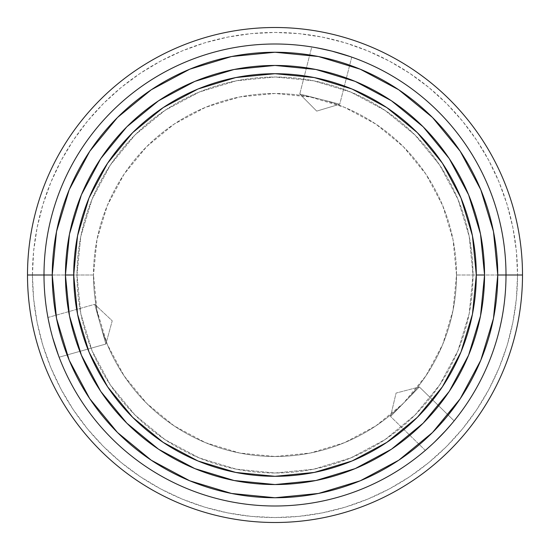 <?xml version="1.0" encoding="UTF-8"?>
<svg xmlns="http://www.w3.org/2000/svg" width="550" height="550" viewBox="0 0 550 550"><rect width="100%" height="100%" fill="white"/><g stroke="black" fill="none" stroke-linecap="round" stroke-linejoin="round"><path stroke-width="0.41" stroke-dasharray="2.75 2.06" d="M27.5 275L32.45 275A242.55 242.55 0 0 0 275 517.55A242.55 242.55 0 0 0 517.55 275L522.5 275A247.5 247.5 0 0 1 275 522.5A247.5 247.5 0 0 1 27.5 275A247.5 247.5 0 0 0 275 522.5A247.5 247.5 0 0 0 522.5 275A247.5 247.5 0 0 0 275 27.5A247.5 247.5 0 0 0 27.5 275A247.5 247.5 0 0 1 275 27.5A247.5 247.5 0 0 1 522.5 275L517.55 275L516.381 298.774L512.889 322.321L507.107 345.407L499.084 367.819L488.909 389.338L476.671 409.757L462.495 428.869L446.511 446.511L428.869 462.495L409.757 476.671L389.338 488.909L367.819 499.084L345.407 507.107L322.321 512.889L298.774 516.381L275 517.55L251.226 516.381L227.679 512.889L204.593 507.107L182.181 499.084L160.662 488.909L140.243 476.671L121.131 462.495L103.489 446.511L87.505 428.869L73.329 409.757L61.091 389.338L50.916 367.819L42.893 345.407L37.111 322.321L33.619 298.774L32.45 275L33.619 251.226L37.111 227.679L42.893 204.593L50.916 182.181L61.091 160.662L73.329 140.243L87.505 121.131L103.489 103.489L121.131 87.505L140.243 73.329L160.662 61.091L182.181 50.916L204.593 42.893L227.679 37.111L251.226 33.619L275 32.45L298.774 33.619L322.321 37.111L345.407 42.893L367.819 50.916L389.338 61.091L409.757 73.329L428.869 87.505L446.511 103.489L462.495 121.131L476.671 140.243L488.909 160.662L499.084 182.181L507.107 204.593L512.889 227.679L516.381 251.226L517.55 275A242.55 242.55 0 0 0 275 32.45A242.55 242.55 0 0 0 32.45 275L27.5 275M89.787 398.75L69.204 360.243L56.533 318.457L52.25 275L44 275L52.25 275A222.75 222.75 0 0 0 275 497.75A222.75 222.75 0 0 0 497.75 275L506 275A231 231 0 0 1 275 506A231 231 0 0 1 44 275A231 231 0 0 0 275 506A231 231 0 0 0 506 275L456.5 275A181.5 181.5 0 0 1 275 456.5A181.5 181.5 0 0 1 93.5 275L44 275L93.5 275A181.5 181.5 0 0 0 275 456.5A181.5 181.5 0 0 0 456.5 275A181.5 181.5 0 0 1 275 456.5A181.5 181.5 0 0 1 93.5 275L96.986 310.406L107.319 344.458L124.087 375.836L146.657 403.342L174.164 425.913L205.542 442.681L239.594 453.014L275 456.5L310.406 453.014L344.458 442.681L375.836 425.913L403.342 403.342L425.913 375.836L442.681 344.458L453.014 310.406L456.5 275L453.014 239.594L442.681 205.542L425.913 174.164L403.342 146.657L375.836 124.087L344.458 107.319L310.406 96.986L275 93.5L239.594 96.986L205.542 107.319L174.164 124.087L146.657 146.657L124.087 174.164L107.319 205.542L96.986 239.594L93.5 275A181.5 181.5 0 0 1 275 93.5A181.5 181.5 0 0 1 456.5 275A181.5 181.5 0 0 0 275 93.5A181.5 181.5 0 0 0 93.5 275A181.5 181.5 0 0 1 275 93.5A181.5 181.5 0 0 1 456.5 275L506 275A231 231 0 0 0 275 44A231 231 0 0 0 44 275A231 231 0 0 1 275 44A231 231 0 0 1 506 275L497.75 275L493.467 318.457L480.796 360.243L460.212 398.75M432.568 443.919L425.322 450.395L390.548 416.481L419.348 386.946L454.121 420.86L452.031 423.397M429.88 446.387L425.322 450.395L390.548 416.481L396.076 393.064L419.348 386.946L390.548 416.481L419.348 386.946L396.076 393.064L390.548 416.481L419.348 386.946L454.121 420.86M438.508 438.178L434.775 441.829M444.84 431.571L437.456 439.216M450.23 425.514L453.124 422.084M342.499 54.086L351.732 57.117L339.756 104.198L299.778 94.022L311.761 46.943L314.999 47.486M334.558 51.81L339.591 53.213M325.676 49.624L335.988 52.195M317.735 47.987L313.314 47.197M316.711 111.114L299.778 94.022L339.756 104.198L316.711 111.114L339.756 104.198L299.778 94.022L316.711 111.114M49.933 327.002L47.939 317.488L94.703 304.322L105.875 344.032L59.118 357.197L57.97 354.118M49.136 323.428L47.939 317.488L94.703 304.322L112.221 320.822L105.875 344.032L94.703 304.322L105.875 344.032L112.221 320.822L94.703 304.322L105.875 344.032L59.118 357.197M51.934 335.012L50.634 329.959M54.484 343.798L51.556 333.582M57.035 351.498L58.561 355.719M53.948 342.052L53.763 341.44M51.583 333.706L52.642 337.597M443.596 432.912L440.371 436.288M437.546 439.134L443.169 433.366M77 275A198 198 0 0 0 275 473A198 198 0 0 0 473 275A198 198 0 0 1 275 473A198 198 0 0 1 77 275L80.802 313.631L92.07 350.769L110.371 385L134.991 415.009L165 439.629L199.231 457.93L236.369 469.198L275 473L313.631 469.198L350.769 457.93L385 439.629L415.009 415.009L439.629 385L457.93 350.769L469.198 313.631L473 275L469.198 236.369L457.93 199.231L439.629 165L415.009 134.991L385 110.371L350.769 92.07L313.631 80.802L275 77L236.369 80.802L199.231 92.07L165 110.371L134.991 134.991L110.371 165L92.07 199.231L80.802 236.369L77 275A198 198 0 0 1 275 77A198 198 0 0 1 473 275A198 198 0 0 0 275 77A198 198 0 0 0 77 275L80.802 236.369L92.07 199.231L110.371 165L134.991 134.991L165 110.371L199.231 92.07L236.369 80.802L275 77L313.631 80.802L350.769 92.07L385 110.371L415.009 134.991L439.629 165L457.93 199.231L469.198 236.369L473 275L469.198 313.631L457.93 350.769L439.629 385L415.009 415.009L385 439.629L350.769 457.93L313.631 469.198L275 473L236.369 469.198L199.231 457.93L165 439.629L134.991 415.009L110.371 385L92.07 350.769L80.802 313.631L77 275M65.45 275A209.55 209.55 0 0 0 275 484.55A209.55 209.55 0 0 0 484.55 275A209.55 209.55 0 0 0 275 65.45A209.55 209.55 0 0 0 65.45 275L65.45 275.069M345.991 55.179L351.732 57.117L339.756 104.198L299.778 94.022L311.761 46.943M327.456 50.036L331.987 51.143M335.871 52.161L328.068 50.181M460.212 151.25L480.796 189.757L493.467 231.543L497.75 275A222.75 222.75 0 0 0 275 52.25A222.75 222.75 0 0 0 52.25 275L56.533 231.543L69.204 189.757L89.787 151.25M117.494 117.494L151.188 89.829M151.25 89.787L189.757 69.204L231.543 56.533L275 52.25L318.457 56.533L360.243 69.204L398.75 89.787M432.506 117.494L460.171 151.188M448.195 415.078L432.506 432.506L398.812 460.171M398.75 460.212L360.243 480.796L318.457 493.467L275 497.75L231.543 493.467L189.757 480.796L151.25 460.212M117.494 432.506L89.829 398.812"/><path stroke-width="0.82" d="M484.55 275A209.55 209.55 0 0 0 275 65.45A209.55 209.55 0 0 0 65.45 275L73.7 275A201.3 201.3 0 0 1 275 73.7A201.3 201.3 0 0 1 476.3 275L472.429 235.73L460.976 197.966L442.372 163.164L417.34 132.66L386.836 107.628L352.034 89.024L314.27 77.571L275 73.7L235.73 77.571L197.966 89.024L163.164 107.628L132.66 132.66L107.628 163.164L89.024 197.966L77.571 235.73L73.7 275L77.571 314.27L89.024 352.034L107.628 386.836L132.66 417.34L163.164 442.372L197.966 460.976L235.73 472.429L275 476.3L314.27 472.429L352.034 460.976L386.836 442.372L417.34 417.34L442.372 386.836L460.976 352.034L472.429 314.27L476.3 275L484.55 275L476.3 275A201.3 201.3 0 0 1 275 476.3A201.3 201.3 0 0 1 73.7 275L65.45 275A209.55 209.55 0 0 0 275 484.55A209.55 209.55 0 0 0 484.55 275A209.55 209.55 0 0 1 275 484.55A209.55 209.55 0 0 1 65.45 275A209.55 209.55 0 0 1 275 65.45A209.55 209.55 0 0 1 484.55 275L480.521 315.879L468.6 355.19L449.274 391.359M506 275L497.75 275A222.75 222.75 0 0 1 275 497.75A222.75 222.75 0 0 1 52.25 275L44 275A231 231 0 0 0 275 506A231 231 0 0 0 506 275A231 231 0 0 1 275 506A231 231 0 0 1 44 275L27.5 275A247.5 247.5 0 0 0 275 522.5A247.5 247.5 0 0 0 522.5 275A247.5 247.5 0 0 1 275 522.5A247.5 247.5 0 0 1 27.5 275L44 275A231 231 0 0 1 275 44A231 231 0 0 1 506 275L522.5 275L506 275A231 231 0 0 0 275 44A231 231 0 0 0 44 275L52.25 275L56.533 318.457L69.204 360.243L89.787 398.75L117.494 432.506L151.25 460.212L189.757 480.796L231.543 493.467L275 497.75L318.457 493.467L360.243 480.796L398.75 460.212L432.506 432.506L460.212 398.75L480.796 360.243L493.467 318.457L497.75 275L493.467 231.543L480.796 189.757L460.212 151.25L432.506 117.494L398.75 89.787L360.243 69.204L318.457 56.533L275 52.25L231.543 56.533L189.757 69.204L151.25 89.787L117.494 117.494L89.787 151.25L69.204 189.757L56.533 231.543L52.25 275A222.75 222.75 0 0 1 275 52.25A222.75 222.75 0 0 1 497.75 275L506 275M426.807 449.116L432.568 443.919M440.378 436.281L438.508 438.178M452.031 423.397L444.84 431.571M454.121 420.86L453.152 422.049M349.882 56.471L342.499 54.086M331.98 51.136L334.558 51.81M314.999 47.486L325.676 49.624M311.761 46.943L313.273 47.19M48.311 319.413L49.933 327.002M48.235 319.034L49.136 323.428M50.634 329.966L51.934 335.012M57.035 351.498L54.484 343.798M57.97 354.118L59.118 357.197M52.642 337.597L58.575 355.754M445.796 430.533L450.237 425.514M449.233 391.421L423.177 423.177L391.476 449.199M391.421 449.233L355.19 468.6L315.879 480.521L275.069 484.55M275 484.55L234.121 480.521L194.81 468.6L158.641 449.274M158.579 449.233L126.823 423.177L100.801 391.476M100.767 391.421L81.4 355.19L69.479 315.879L65.45 275.069M65.45 275L69.479 234.121L81.4 194.81L100.726 158.641M100.767 158.579L126.823 126.823L158.524 100.801M158.579 100.767L194.81 81.4L234.121 69.479L274.931 65.45M275 65.45L315.879 69.479L355.19 81.4L391.359 100.726M391.421 100.767L423.177 126.823L449.199 158.524M449.233 158.579L468.6 194.81L480.521 234.121L484.55 274.931M335.878 52.167L346.005 55.186M350.247 56.602L331.966 51.136L317.728 47.987M339.584 53.213L335.871 52.161M89.787 151.25L117.494 117.494M398.75 89.787L432.506 117.494M460.212 398.75L448.195 415.078M151.25 460.212L117.494 432.506M522.5 275A247.5 247.5 0 0 0 275 27.5A247.5 247.5 0 0 0 27.5 275A247.5 247.5 0 0 1 275 27.5A247.5 247.5 0 0 1 522.5 275M434.782 441.829L445.803 430.526M426.518 449.364L429.873 446.394"/></g></svg>

